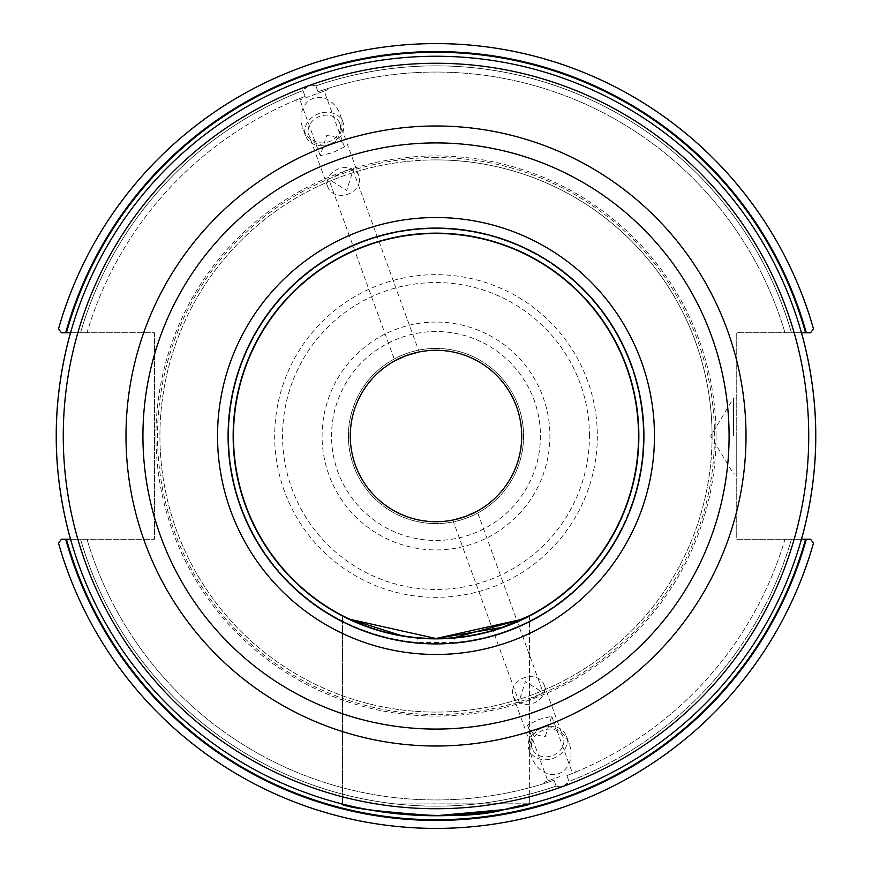 <?xml version="1.0" encoding="UTF-8"?>
<svg xmlns="http://www.w3.org/2000/svg" width="872" height="872" viewBox="0 0 872 872"><rect width="100%" height="100%" fill="white"/><g stroke="black" fill="none" stroke-linecap="round" stroke-linejoin="round"><path stroke-width="0.65" stroke-dasharray="4.36 3.27" d="M436 56.255A379.745 379.745 0 0 1 801.433 332.744L736.753 332.744L736.753 539.256L801.433 539.256A379.745 379.745 0 0 1 70.567 539.256L154.486 539.256L154.486 332.744L70.567 332.744A379.745 379.745 0 0 1 436 56.255M436 815.745C520.388 812.878 558.745 795.34 504.507 809.51C450.693 825.021 334.063 806.044 342.315 804.006L529.468 803.788L342.315 804.006M350.282 436A85.718 85.718 0 0 0 478.859 510.229A85.718 85.718 0 0 0 478.859 361.771A85.718 85.718 0 0 0 350.282 436M353.062 170.334C351.787 168.187 347.579 169.223 340.429 173.43L328.766 179.174L346.685 190.412L353.062 170.334L419.16 351.95L418.189 352.157M406.679 355.449L394.874 360.79L328.766 179.174M395.746 360.321L394.874 360.79M453.811 519.843L452.841 520.05L453.811 519.843M465.321 516.551L477.126 511.21L543.234 692.826L531.571 698.57C524.421 702.778 520.213 703.813 518.938 701.666L525.38 681.566L543.234 692.826M476.254 511.679L477.126 511.21M347.143 617.997L342.533 615.676L349.748 619.251L342.533 615.676L342.533 803.788L342.533 615.676M401.022 635.481L417.895 637.715L417.895 642.522L454.105 642.522L454.105 637.715A202.533 202.533 0 0 0 638.326 426.942A202.533 202.533 0 0 0 436 233.467A202.533 202.533 0 0 0 233.674 426.942A202.533 202.533 0 0 0 417.895 637.715M522.252 619.251L529.468 615.676L529.686 804.006L529.468 615.676L522.252 619.251M417.895 642.522A207.318 207.318 0 0 1 228.889 426.942A207.318 207.318 0 0 1 436 228.682A207.318 207.318 0 0 1 615.534 539.659A207.318 207.318 0 0 1 256.466 539.659A207.318 207.318 0 0 1 436 228.682A207.318 207.318 0 0 1 643.111 426.942A207.318 207.318 0 0 1 454.105 642.522M344.516 146.877L332.788 152.655L320.231 155.717L326.673 135.618C336.145 136.087 342.097 139.836 344.516 146.877L324.221 91.08L299.924 99.92L324.221 91.08M308.525 85.772L302.966 90.579L305.091 96.421C293.068 101.217 293.068 101.217 305.091 96.421C293.068 101.217 293.068 101.217 305.091 96.421L302.966 90.579C306.105 85.827 310.41 84.257 315.882 85.881L318.008 91.713C330.303 87.658 330.303 87.658 318.008 91.713C330.303 87.658 330.303 87.658 318.008 91.713L315.882 85.881L308.525 85.772M312.067 95.506L327.807 89.772L312.067 95.506M359.384 181.474A16.481 13.505 -20 0 1 344.658 195.055A16.481 13.505 -20 0 1 327.872 187.109A16.481 13.505 -20 0 1 338.739 168.787A16.481 13.505 -20 0 1 358.85 175.839A16.481 13.505 -20 0 1 359.384 181.474M340.309 129.045A16.481 13.505 -20 0 1 325.583 142.626A16.481 13.505 -20 0 1 308.786 134.68A16.481 13.505 -20 0 1 319.653 116.358A16.481 13.505 -20 0 1 339.764 123.41A16.481 13.505 -20 0 1 340.309 129.045M329.856 144.381A19.936 16.328 -20 0 1 305.549 135.858A19.936 16.328 -20 0 1 318.694 113.698A19.936 16.328 -20 0 1 343.012 122.222A19.936 16.328 -20 0 1 329.856 144.381M329.78 144.174A24.34 19.936 -110 0 0 340.189 114.483A24.34 19.936 -110 0 0 313.135 98.438A24.34 19.936 -110 0 0 302.726 128.119A24.34 19.936 -110 0 0 329.78 144.174M70.567 332.744L87.015 332.744A363.94 363.94 0 0 1 305.091 96.421A363.94 363.94 0 0 0 87.015 332.744L80.54 332.744A370.153 370.153 0 0 1 302.966 90.579A370.153 370.153 0 0 0 80.54 332.744L61.422 332.744L58.5 328.897A392.4 392.4 0 0 1 813.5 328.897A392.4 392.4 0 0 0 58.5 328.897A392.4 392.4 0 0 1 813.5 328.897L810.579 332.744L813.5 328.897L810.579 332.744L791.46 332.744A370.153 370.153 0 0 0 315.882 85.881A370.153 370.153 0 0 1 791.46 332.744L805.575 332.744M545.327 736.382L551.769 716.283L539.136 719.378L527.484 725.123C529.904 732.164 535.855 735.913 545.327 736.382M559.933 776.494L544.193 782.228L559.933 776.494M563.476 786.228L569.034 781.421L566.909 775.579C578.932 770.783 578.932 770.783 566.909 775.579C578.932 770.783 578.932 770.783 566.909 775.579L569.034 781.421C565.895 786.173 561.59 787.743 556.118 786.119L553.993 780.287C541.697 784.342 541.697 784.342 553.993 780.287C541.697 784.342 541.697 784.342 553.993 780.287L556.118 786.119L563.476 786.228M70.567 539.256A379.745 379.745 0 0 0 801.433 539.256L784.985 539.256A363.94 363.94 0 0 1 566.909 775.579A363.94 363.94 0 0 0 784.985 539.256L791.46 539.256A370.153 370.153 0 0 1 569.034 781.421A370.153 370.153 0 0 0 791.46 539.256L810.579 539.256L813.5 543.103A392.4 392.4 0 0 1 58.5 543.103A392.4 392.4 0 0 0 813.5 543.103A392.4 392.4 0 0 1 58.5 543.103L61.422 539.256L58.5 543.103L61.422 539.256L80.54 539.256A370.153 370.153 0 0 0 556.118 786.119A370.153 370.153 0 0 1 80.54 539.256L66.425 539.256M512.616 690.526A16.481 13.505 160 0 1 527.342 676.944A16.481 13.505 160 0 1 544.128 684.891A16.481 13.505 160 0 1 533.261 703.214A16.481 13.505 160 0 1 513.15 696.161A16.481 13.505 160 0 1 512.616 690.526M531.691 742.955A16.481 13.505 -20 0 0 532.236 748.59A16.481 13.505 -20 0 0 552.347 755.643A16.481 13.505 -20 0 0 563.214 737.32A16.481 13.505 -20 0 0 546.417 729.374A16.481 13.505 -20 0 0 531.691 742.955M542.144 727.619A19.936 16.328 160 0 1 566.451 736.142A19.936 16.328 160 0 1 553.306 758.302A19.936 16.328 160 0 1 528.988 749.778A19.936 16.328 160 0 1 542.144 727.619M542.221 727.826A24.34 19.936 70 0 0 531.811 757.517A24.34 19.936 70 0 0 558.865 773.562A24.34 19.936 70 0 0 569.274 743.881A24.34 19.936 70 0 0 542.221 727.826M348.408 436A87.592 87.592 0 0 1 479.796 360.147A87.592 87.592 0 0 1 479.796 511.853A87.592 87.592 0 0 1 348.408 436A87.592 87.592 0 0 0 479.796 511.853A87.592 87.592 0 0 0 479.796 360.147A87.592 87.592 0 0 0 348.408 436M712.086 436A276.086 276.086 0 0 0 436 159.914A276.086 276.086 0 0 0 159.914 436A276.086 276.086 0 0 0 436 712.086A276.086 276.086 0 0 0 712.086 436M61.422 539.256L154.486 539.256L154.486 332.744L61.422 332.744M810.579 332.744L736.753 332.744L736.753 539.256L810.579 539.256M436 159.914A276.086 276.086 0 0 0 196.909 574.038A276.086 276.086 0 0 0 675.092 574.038A276.086 276.086 0 0 0 436 159.914M87.015 539.256L80.54 539.256L87.015 539.256A363.94 363.94 0 0 0 553.993 780.287A363.94 363.94 0 0 1 87.015 539.256M784.985 332.744L791.46 332.744L784.985 332.744A363.94 363.94 0 0 0 318.008 91.713A363.94 363.94 0 0 1 784.985 332.744M436 322.073A113.927 113.927 0 0 0 337.344 492.963A113.927 113.927 0 0 0 534.656 492.963A113.927 113.927 0 0 0 436 322.073M436 157.527A278.473 278.473 0 0 0 194.827 575.237A278.473 278.473 0 0 0 677.173 575.237A278.473 278.473 0 0 0 436 157.527M733.57 436L733.57 398.024L733.57 436M736.753 436L736.753 473.976L736.753 436M436 331.545A104.455 104.455 0 0 0 345.541 488.222A104.455 104.455 0 0 0 526.459 488.222A104.455 104.455 0 0 0 436 331.545A104.455 104.455 0 0 0 345.541 488.222A104.455 104.455 0 0 0 526.459 488.222A104.455 104.455 0 0 0 436 331.545M716.076 436A280.076 280.076 0 0 1 295.968 678.547A280.076 280.076 0 0 1 295.968 193.453A280.076 280.076 0 0 1 716.076 436M806.295 332.744A384.421 384.421 0 0 0 65.705 332.744M65.705 539.256A384.421 384.421 0 0 0 806.295 539.256M597.331 436A161.331 161.331 0 0 1 436 597.331A161.331 161.331 0 0 1 274.669 436A161.331 161.331 0 0 1 436 274.669A161.331 161.331 0 0 1 597.331 436M589.439 436A153.439 153.439 0 0 0 359.275 303.118A153.439 153.439 0 0 0 359.275 568.882A153.439 153.439 0 0 0 589.439 436M320.231 155.717L299.924 99.92M327.807 89.772L327.392 88.639M296.338 101.228L295.924 100.095M358.85 175.839L339.764 123.41M327.872 187.109L308.786 134.68M343.012 122.222L340.189 114.483M305.549 135.858L302.726 128.119M452.841 520.05L518.938 701.666M527.484 725.123L547.78 780.92M551.769 716.283L572.076 772.08M544.193 782.228L544.608 783.361M575.662 770.772L576.076 771.905M513.15 696.161L532.236 748.59M544.128 684.891L563.214 737.32M528.988 749.778L531.811 757.517M566.451 736.142L569.274 743.881M736.753 398.024L733.57 398.024L710.745 436L733.57 473.976L736.753 473.976"/><path stroke-width="1.31" d="M801.433 332.744L810.579 332.744L813.5 328.897A392.4 392.4 0 0 0 58.5 328.897L61.422 332.744L70.567 332.744C70.861 331.513 55.808 380.617 56.255 436C55.808 491.383 70.861 540.487 70.567 539.256L61.422 539.256L58.5 543.103A392.4 392.4 0 0 0 813.5 543.103L810.579 539.256L801.433 539.256C801.139 540.487 816.192 491.383 815.745 436C816.192 380.617 801.139 331.513 801.433 332.744M342.315 804.006C345.901 807.668 377.14 811.581 436 815.745L503.82 809.641L529.686 804.006L503.82 809.641L436 815.745C520.388 812.878 558.745 795.34 504.507 809.51C450.693 825.021 334.063 806.044 342.315 804.006C345.901 807.668 377.14 811.581 436 815.745M815.745 436A379.745 379.745 0 0 0 436 56.255A379.745 379.745 0 0 0 56.255 436A379.745 379.745 0 0 0 436 815.745A379.745 379.745 0 0 0 815.745 436A379.745 379.745 0 0 0 436 56.255A379.745 379.745 0 0 0 56.255 436A379.745 379.745 0 0 0 436 815.745A379.745 379.745 0 0 0 815.745 436M350.282 436A85.718 85.718 0 0 1 478.859 361.771A85.718 85.718 0 0 1 478.859 510.229A85.718 85.718 0 0 1 350.282 436M418.189 352.157L406.679 355.449L419.16 351.95M406.679 355.449L395.746 360.321M465.321 516.551L453.811 519.843L465.321 516.551L476.254 511.679M454.105 637.715L522.252 619.251L436 638.533L349.748 619.251L436 638.533L502.141 627.426L529.468 615.676L502.141 627.426L436 638.533L349.748 619.251L401.022 635.481M342.533 615.676L347.143 617.997M436 228.093A207.907 207.907 0 0 1 643.907 436A207.907 207.907 0 0 1 436 643.907A207.907 207.907 0 0 1 228.093 436A207.907 207.907 0 0 1 436 228.093M233.151 436A202.849 202.849 0 0 1 436 233.151A202.849 202.849 0 0 1 638.849 436A202.849 202.849 0 0 1 436 638.849A202.849 202.849 0 0 1 233.151 436M233.467 436A202.533 202.533 0 0 0 436 638.533A202.533 202.533 0 0 0 638.533 436A202.533 202.533 0 0 0 436 233.467A202.533 202.533 0 0 0 233.467 436M805.575 539.256A383.724 383.724 0 0 1 66.425 539.256L61.422 539.256M66.425 332.744A383.724 383.724 0 0 1 805.575 332.744L810.579 332.744M61.422 332.744L70.567 332.744M810.579 539.256L801.433 539.256M729.09 436A293.09 293.09 0 0 1 289.46 689.817A293.09 293.09 0 0 1 289.46 182.183A293.09 293.09 0 0 1 729.09 436M746.007 436A310.007 310.007 0 0 0 436 125.993A310.007 310.007 0 0 0 125.993 436A310.007 310.007 0 0 0 436 746.007A310.007 310.007 0 0 0 746.007 436M808.736 436A372.736 372.736 0 0 1 436 808.736A372.736 372.736 0 0 1 63.264 436A372.736 372.736 0 0 1 436 63.264A372.736 372.736 0 0 1 808.736 436M217.52 436A218.48 218.48 0 0 1 545.24 246.798A218.48 218.48 0 0 1 545.24 625.202A218.48 218.48 0 0 1 217.52 436M806.295 539.256A384.421 384.421 0 0 1 65.705 539.256M65.705 332.744A384.421 384.421 0 0 1 806.295 332.744"/></g></svg>
